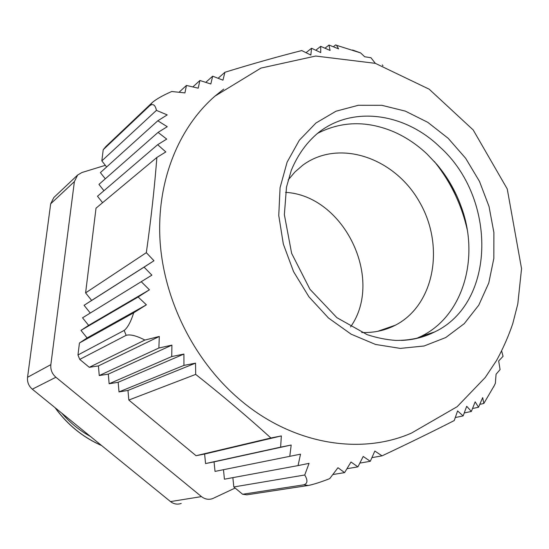 <?xml version="1.0" encoding="UTF-8"?>
<svg xmlns="http://www.w3.org/2000/svg" width="549" height="549" viewBox="0 0 549 549"><rect width="100%" height="100%" fill="white"/><g stroke="black" fill="none" stroke-linecap="round" stroke-linejoin="round"><path stroke-width="0.82" d="M101.675 445.596C82.995 437.402 67.445 424.754 55.017 407.653M101.531 445.486C83.016 437.313 67.582 424.761 55.223 407.818M90.455 436.476C79.598 430.56 70.032 422.778 61.763 413.136M448.005 179.578L456.26 194.669M446.371 178.439L447.051 178.096M464.879 220.355L465.257 220.183M455.238 194.717L455.951 194.373M383.696 329.88L383.923 329.16M77.656 175.021L53.816 197.537L50.673 203.816L74.39 181.609L77.656 175.021L81.938 172.516L105.333 165.324M74.39 181.609L50.858 364.639L27.56 377.287L50.673 203.816M170.513 501.587L32.316 389.186L55.909 377.252L201.462 496.598L170.513 501.587C173.834 504.133 177.402 504.751 181.204 503.454M27.56 377.287C27.093 382.049 28.678 386.016 32.316 389.186M55.909 377.252C52.073 373.876 50.384 369.669 50.858 364.639M235.123 488.047L212.662 498.588C208.689 499.954 204.955 499.288 201.462 496.598M416.156 338.603L421.344 336.228C463.569 315.675 480.046 256.891 461.133 206.479C455.519 190.99 447.462 177.004 436.963 164.515L426.937 153.933C416.89 144.49 405.869 137.126 393.873 131.849C367.027 120.505 341.519 121.048 317.356 133.476M90.139 312.868L84.079 305.306L91.649 300.427L85.603 292.878L146.329 252.67L153.974 260.761L144.078 267.13L151.881 275.152L82.535 317.809L151.881 275.152M91.649 300.427L153.974 260.761M84.079 305.306L144.078 267.13M141.422 281.877L149.424 289.81L138.135 297.016L80.991 330.374L88.622 325.379L82.535 317.809M88.622 325.379L149.424 289.81M138.135 297.016L146.398 304.812L133.709 312.786L79.44 343.008L87.092 337.951L80.991 330.374M87.092 337.951L146.398 304.812M289.783 456.336L215.016 471.399L214.069 461.874L291.196 445.026L289.783 456.336L300.529 454.16L298.052 465.593L224.431 479.202L223.477 469.697M214.069 461.874L205.559 463.569L204.619 454.037L281.342 435.927L280.628 447.147L291.196 445.026M205.559 463.569L280.628 447.147M298.052 465.593L309.066 463.349L304.736 474.995L233.812 486.963L232.865 477.637M204.619 454.037L196.062 455.704L270.897 437.992L281.342 435.927M218.228 78.164L224.912 72.269L222.956 80.175L212.676 76.181L210.823 83.99L199.925 80.497L198.203 88.176L186.447 85.445L179.399 91.93M193.056 86.728L199.925 80.497M205.916 82.22L212.676 76.181M186.447 85.445L184.931 92.911L171.755 91.498C163.053 95.293 156.637 98.909 152.492 102.334L105.813 146.604L103.212 149.74L149.705 105.71C153.013 103.308 155.257 104.866 156.431 110.37L167.205 114.899L157.803 120.787L167.239 126.695L158.043 132.405L98.95 184.402L103.939 190.723M102.588 202.691L97.489 196.247L157.659 144.696L165.819 151.936L156.877 157.453L96.027 208.16L85.603 292.878M105.291 178.823L100.398 172.612L157.803 120.787M158.043 132.405L166.718 139.103L157.659 144.696M106.636 166.985L101.84 160.891L156.431 110.37M382.955 65.791L382.351 64.912M375.324 63.334L370.952 57.741L364.687 56.746L360.611 52.917L352.499 49.993M304.736 474.995C307.934 480.32 307.632 483.594 303.83 484.815L242.624 494.258L246.769 494.841L308.305 485.474C313.548 484.431 320.685 482.152 329.716 478.632L337.971 467.714L344.594 472.62L351.003 462.011L357.9 466.876L363.212 456.466L370.287 461.297L374.837 451.058L382.049 455.848C408.538 443.366 432.598 431.603 454.236 420.561L457.585 410.933L463.157 415.909L466.698 406.301L471.371 411.441L475.159 401.841L478.529 407.234L482.688 397.62L483.834 403.474L479.86 404.339M464.31 412.93L471.371 411.441M455.347 417.535L463.157 415.909M472.593 408.511L478.529 407.234M195.526 363.15L195.691 374.397L128.823 400.043L127.972 390.435L195.526 363.15L183.936 365.394L183.922 354.064L118.165 382.296L109.141 383.744L108.318 374.123L171.912 345.129L171.727 356.555L183.922 354.064M127.972 390.435L119.003 391.911L118.165 382.296M119.003 391.911L183.936 365.394M109.141 383.744L171.727 356.555M108.318 374.123L99.239 375.55L98.422 365.915L159.32 336.462L158.874 348.011L171.912 345.129M99.239 375.55L158.874 348.011M98.422 365.915L89.295 367.315L144.881 340.051L159.32 336.462M333.394 46.713L335.748 44.874L336.53 45.306L338.609 48.882L328.995 45.045L330.073 50.46L320.705 46.336L320.74 52.58L311.537 48.25L310.851 55.072L301.765 50.57C278.295 56.499 252.677 63.725 224.912 72.269M325.035 48.161L328.995 45.045M315.847 50.199L320.705 46.336M306.081 52.635L311.537 48.25M493.565 387.031L495.363 383.312L496.07 374.226L500.077 369.607L498.677 360.954L503.062 356.308L501.662 351.058M333.305 474.46L344.594 472.62M347.236 468.661L357.9 466.876M360.027 463.068L370.287 461.297M382.049 455.848L372.071 457.619M101.84 160.891L103.212 149.74M133.709 312.786C130.82 321.865 127.636 327.746 124.17 330.429L77.965 354.983L79.44 343.008M89.295 367.315L79.742 359.41L126.14 335.322C130.271 334.156 136.516 335.727 144.881 340.051M195.691 374.397C222.455 395.555 247.524 416.753 270.897 437.992M196.062 455.704L128.823 400.043M242.624 494.258L233.812 486.963M483.834 403.474L494.471 385.24M214.968 96.123L260.947 68.09L315.716 56.039L375.317 63.334L429.181 89.192L473.217 129.983L507.249 188.959L521.55 268.66L517.789 304.002L512.787 323.581C508.449 336.372 503.014 348.697 496.502 360.563L485.275 377.451L457.2 406.665L411.469 433.086C360.117 455.608 291.793 444.237 239.46 399.315C194.641 361.18 164.35 301.236 160.136 242.171C156.129 183.064 177.828 128.432 214.968 96.123L223.718 89.103M156.877 157.453C154.53 187.696 151.016 219.435 146.329 252.67M79.742 359.41L77.965 354.983M350.585 326.895C384.41 279.091 344.051 195.581 285.576 192.356M288.17 179.935L294.909 172.015L302.609 165.324C338.555 138.526 394.257 157.371 419.299 201.62C445.054 245.43 434.822 304.798 395.506 325.138C385.178 330.484 373.91 332.934 361.709 332.488M392 326.353L391.828 326.909M467.172 229.455C461.441 204.242 450.468 181.561 434.259 161.413M124.17 330.429L126.14 335.322M303.83 484.815L308.305 485.474M152.492 102.334L149.705 105.71M421.344 336.228L434.575 331.973C422.778 337.704 409.842 340.524 395.774 340.421C386.331 339.742 376.806 337.827 367.199 334.677L336.853 317.651L309.911 289.22L291.643 253.37L284.361 214.693L286.503 187.044L291.286 170.348C297.826 154.612 306.994 141.944 318.797 132.336C353.082 105.456 404.99 113.163 439.749 146.871C496.852 197.715 496.481 302.808 434.575 331.973C424.384 337.1 413.349 339.92 401.484 340.435M448.197 138.327L427.808 122.345L405.361 111.131L381.843 105.305L358.332 105.278L335.981 111.221L315.936 123.024L299.308 140.263L287.093 162.181L280.072 187.71L278.762 215.503L283.325 244.031L293.571 271.659L308.929 296.803L328.508 318.029L351.14 334.183L375.53 344.449L400.296 348.402L424.109 345.987L445.774 337.532L464.269 323.636L478.783 305.134L488.754 283.037L493.832 258.455L493.894 232.543L489.022 206.458L479.462 181.348L465.662 158.297L448.197 138.327M360.611 52.917L336.53 45.306M395.506 325.138L377.65 331.335"/></g></svg>
